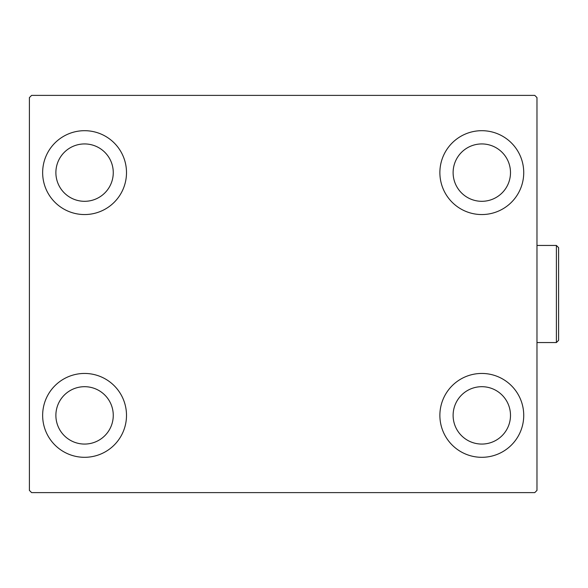 <?xml version="1.0" encoding="UTF-8"?>
<svg xmlns="http://www.w3.org/2000/svg" width="588" height="588" viewBox="0 0 588 588"><rect width="100%" height="100%" fill="white"/><g stroke="black" fill="none" stroke-linecap="round" stroke-linejoin="round"><path stroke-width="0.88" d="M42.645 415.378A41.932 41.932 0 0 1 84.569 373.446A41.932 41.932 0 0 1 126.501 415.378A41.932 41.932 0 0 1 84.569 457.31A41.932 41.932 0 0 1 42.645 415.378M439.875 172.622A41.932 41.932 0 0 1 481.8 130.69A41.932 41.932 0 0 1 523.732 172.622A41.932 41.932 0 0 1 481.8 214.554A41.932 41.932 0 0 1 439.875 172.622M439.875 415.378A41.932 41.932 0 0 1 481.8 373.446A41.932 41.932 0 0 1 523.732 415.378A41.932 41.932 0 0 1 481.8 457.31A41.932 41.932 0 0 1 439.875 415.378M42.645 172.622A41.932 41.932 0 0 1 84.569 130.69A41.932 41.932 0 0 1 126.501 172.622A41.932 41.932 0 0 1 84.569 214.554A41.932 41.932 0 0 1 42.645 172.622M55.882 172.622A28.687 28.687 0 0 1 84.569 143.935A28.687 28.687 0 0 1 113.263 172.622A28.687 28.687 0 0 1 84.569 201.309A28.687 28.687 0 0 1 55.882 172.622M453.113 415.378A28.687 28.687 0 0 1 481.8 386.691A28.687 28.687 0 0 1 510.494 415.378A28.687 28.687 0 0 1 481.8 444.065A28.687 28.687 0 0 1 453.113 415.378M453.113 172.622A28.687 28.687 0 0 1 481.8 143.935A28.687 28.687 0 0 1 510.494 172.622A28.687 28.687 0 0 1 481.8 201.309A28.687 28.687 0 0 1 453.113 172.622M55.882 415.378A28.687 28.687 0 0 1 84.569 386.691A28.687 28.687 0 0 1 113.263 415.378A28.687 28.687 0 0 1 84.569 444.065A28.687 28.687 0 0 1 55.882 415.378M534.764 95.381L31.605 95.381L29.4 97.593L29.4 490.407L31.605 492.619L534.764 492.619L536.976 490.407L536.976 97.593L534.764 95.381M556.395 245.446L558.6 247.658L558.6 340.342L556.395 342.554L556.395 245.446L536.976 245.446M556.395 342.554L536.976 342.554"/></g></svg>
